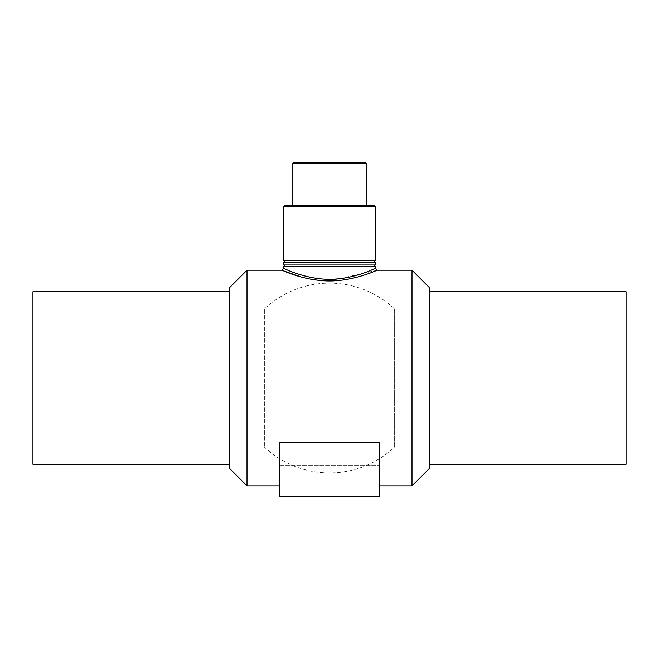 <?xml version="1.0" encoding="UTF-8"?>
<svg xmlns="http://www.w3.org/2000/svg" width="659" height="659" viewBox="0 0 659 659"><rect width="100%" height="100%" fill="white"/><g stroke="black" fill="none" stroke-linecap="round" stroke-linejoin="round"><path stroke-width="0.49" stroke-dasharray="3.29 2.47" d="M283.667 268.353C283.337 267.958 304.68 279.358 329.5 279.259C354.32 279.358 375.671 267.958 375.333 268.361M324.945 280.8L318.783 280.339M310.389 279.103L301.278 277.019M282.472 270.462L281.838 270.19M377.162 270.19L329.5 280.907M375.333 266.796L283.667 266.796M247.001 485.864L247.001 270.19M411.999 485.864L411.999 270.19M279.358 465.205L279.358 442.724L279.358 465.205L379.642 465.205L279.358 465.205L279.358 496.647L279.358 442.724L379.642 442.724L379.642 496.647L379.642 465.205L379.642 496.647L279.358 496.647L379.642 496.647L279.358 496.647L279.358 465.205M375.333 206.407L283.667 206.407M284.589 205.484L374.411 205.484M375.333 260.643L283.667 260.643M292.835 205.484L366.165 205.484L292.835 205.484M366.165 163.267L292.835 163.267M293.749 162.353L365.251 162.353M375.333 264.959L283.667 264.959M375.333 262.48L283.667 262.48M229.208 468.071L229.208 287.983M229.208 291.756L229.208 464.298L229.208 291.756M429.792 468.071L429.792 287.983M429.792 291.756L429.792 464.298L429.792 291.756M626.05 464.298L626.05 291.756M626.05 309.013L626.05 447.041L626.05 309.013L394.634 309.013L394.634 447.041L394.634 309.013A94.896 94.896 0 0 0 264.366 309.013L264.366 447.041L264.366 309.013L32.95 309.013L32.95 447.041L32.95 309.013M32.95 464.298L32.95 291.756M279.358 485.864L379.642 485.864M32.95 447.041L264.366 447.041A94.896 94.896 0 0 0 394.634 447.041L626.05 447.041"/><path stroke-width="0.99" d="M247.001 270.19L247.001 485.864L229.208 468.071L229.208 287.983L247.001 270.19L281.838 270.19C281.615 269.844 299.491 278.955 322.309 280.652C350.506 283.123 377.747 269.811 377.162 270.19L375.333 268.361C375.548 268.007 358.356 277.266 336.411 278.996C309.302 281.508 283.106 267.974 283.667 268.353L283.667 266.796L375.333 266.796C374.114 266.516 374.114 265.898 375.333 264.959L375.333 262.48C374.114 262.2 374.114 261.59 375.333 260.643L375.333 206.407L283.667 206.407L284.589 205.484L374.411 205.484L375.333 206.407M329.5 280.907L324.945 280.8M318.783 280.339L310.389 279.103M301.278 277.019L282.472 270.462M377.162 270.19L411.999 270.19L411.999 485.864L379.642 485.864M279.358 442.724L379.642 442.724L379.642 496.647L279.358 496.647L279.358 442.724M283.667 206.407L283.667 260.643L375.333 260.643M292.835 163.267L366.165 163.267L365.251 162.353L293.749 162.353L292.835 163.267L292.835 205.484M375.333 264.959L283.667 264.959C284.853 265.569 284.853 266.178 283.667 266.796M283.667 264.959L283.667 262.48L375.333 262.48M283.667 260.643C284.853 261.261 284.853 261.87 283.667 262.48M411.999 270.19L429.792 287.983L429.792 468.071L411.999 485.864M429.792 291.756L626.05 291.756L626.05 464.298L429.792 464.298M229.208 291.756L32.95 291.756L32.95 464.298L229.208 464.298M283.667 268.353L281.838 270.19M375.333 268.361L375.333 266.796M247.001 485.864L279.358 485.864M366.165 205.484L366.165 163.267"/></g></svg>
